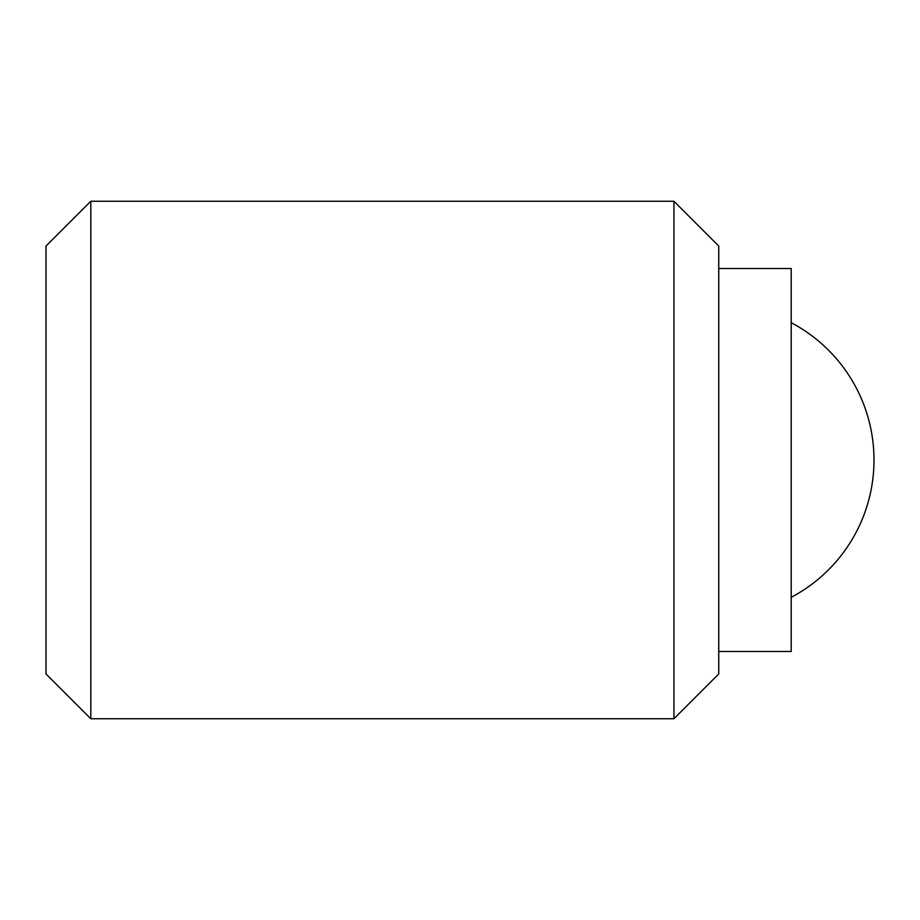 <?xml version="1.0" encoding="UTF-8"?>
<svg xmlns="http://www.w3.org/2000/svg" width="920" height="920" viewBox="0 0 920 920"><rect width="100%" height="100%" fill="white"/><g stroke="black" fill="none" stroke-linecap="round" stroke-linejoin="round"><path stroke-width="1.38" d="M673.934 460L673.934 718.75L718.75 673.934L718.75 246.065L673.934 201.25L673.934 460M90.815 718.75L46 673.934L46 246.065L90.815 201.25L90.815 718.75L673.934 718.75M718.75 268.525L791.2 268.525L791.2 651.475L718.75 651.475M791.2 322.69A155.25 155.25 0 0 1 791.2 597.31M90.815 201.25L673.934 201.25"/></g></svg>
